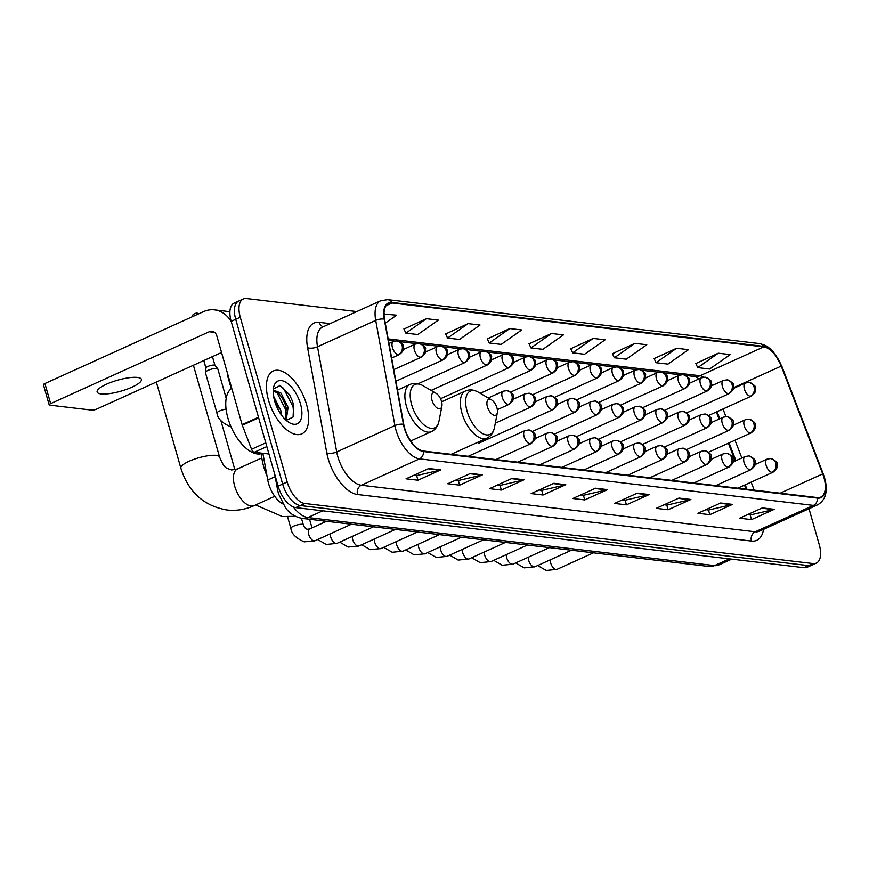 <?xml version="1.0" encoding="UTF-8"?>
<svg xmlns="http://www.w3.org/2000/svg" width="869" height="869" viewBox="0 0 869 869"><rect width="100%" height="100%" fill="white"/><g stroke="black" fill="none" stroke-linecap="round" stroke-linejoin="round"><path stroke-width="1.3" d="M746.047 489.149L744.505 485.152M735.217 460.994L728.374 443.212M719.087 419.064L716.36 411.993M282.903 503.933A21.573 10.721 -114.4 0 1 267.75 480.025L262.873 453.292M356.779 311.58L246.459 298.545A21.573 10.721 65.6 0 0 243.277 298.99L234.174 303.107A21.573 10.721 65.6 0 0 231.176 321.356L278.102 486.119A21.573 10.721 65.6 0 0 295.742 507.626L804.031 567.674A21.573 10.721 65.6 0 0 807.214 567.229L811.755 565.176A21.573 10.721 65.6 0 1 808.572 565.61A21.573 10.721 65.6 0 0 811.755 565.176L816.306 563.112A21.573 10.721 65.6 0 0 819.315 544.874L809.017 508.745M243.277 298.99A21.573 10.721 65.6 0 0 240.268 317.228L287.204 482.002A21.573 10.721 65.6 0 0 304.834 503.499L300.294 505.562L808.572 565.61L300.294 505.562A21.573 10.721 65.6 0 1 282.653 484.055A21.573 10.721 65.6 0 0 300.294 505.562L295.742 507.626M240.268 317.228L235.716 319.292L282.653 484.055L235.716 319.292A21.573 10.721 65.6 0 1 238.725 301.054A21.573 10.721 65.6 0 0 235.716 319.292L231.176 321.356M306.616 404.682A34.521 17.152 65.6 0 0 273.311 370.987A34.521 17.152 65.6 0 0 268.499 400.174A34.521 17.152 65.6 0 0 301.804 433.87A34.521 17.152 65.6 0 0 306.616 404.682A34.521 17.152 65.6 0 0 273.311 370.987A34.521 17.152 65.6 0 0 268.499 400.174A34.521 17.152 65.6 0 0 301.804 433.87A34.521 17.152 65.6 0 0 306.616 404.682M823.964 477.646A23.018 11.438 -114.4 0 1 820.76 497.101A23.018 11.438 -114.4 0 1 817.371 497.579L423.442 451.033A23.018 11.438 -114.4 0 1 403.77 424.398L384.565 319.216A23.018 11.438 -114.4 0 1 388.639 303.455A23.018 11.438 -114.4 0 1 392.028 302.988L763.688 346.894A23.018 11.438 -114.4 0 1 781.242 366.088L822.715 473.898A23.018 11.438 -114.4 0 1 823.964 477.646M824.29 477.678A23.582 11.721 65.6 0 0 822.997 473.844L781.535 366.034A23.582 11.721 65.6 0 0 763.536 346.362L391.876 302.455A23.582 11.721 65.6 0 0 384.228 319.086L403.422 424.268A23.582 11.721 65.6 0 0 423.594 451.565L817.523 498.111A23.582 11.721 65.6 0 0 824.29 477.678M428.786 468.5L406.051 478.808L417.967 480.209L440.702 469.912L428.786 468.5M413.981 475.213L416.762 475.539L439.888 470.183A5.757 4.78 -83.3 0 0 440.702 469.912M416.631 475.528L417.967 480.209M470.487 473.431L447.752 483.729L459.658 485.141L482.393 474.832L470.487 473.431M455.671 480.144L458.463 480.47L481.589 475.115A5.757 4.78 -83.3 0 0 482.393 474.832M458.321 480.448L459.658 485.141M512.178 478.352L489.443 488.66L501.359 490.062L524.094 479.764L512.178 478.352M497.372 485.065L500.153 485.391L523.279 480.036A5.757 4.78 -83.3 0 0 524.094 479.764M500.023 485.38L501.359 490.062M553.879 483.283L531.144 493.581L543.049 494.993L565.784 484.685L553.879 483.283M539.062 489.997L541.854 490.322L564.969 484.967A5.757 4.78 -83.3 0 0 565.784 484.685M541.713 490.312L543.049 494.993M762.352 507.909L739.617 518.217L751.533 519.619L774.268 509.321L762.352 507.909M747.536 514.622L750.327 514.959L773.453 509.592A5.757 4.78 -83.3 0 0 774.268 509.321M750.197 514.937L751.533 519.619M720.651 502.988L697.916 513.286L709.832 514.698L732.567 504.389L720.651 502.988M705.845 509.701L708.637 510.027L731.752 504.672A5.757 4.78 -83.3 0 0 732.567 504.389M708.496 510.016L709.832 514.698M678.961 498.056L656.225 508.365L668.142 509.766L690.877 499.469L678.961 498.056M664.144 504.77L666.936 505.106L690.062 499.74A5.757 4.78 -83.3 0 0 690.877 499.469M666.805 505.085L668.142 509.766M637.27 493.136L614.524 503.433L626.44 504.846L649.176 494.537L637.27 493.136M622.454 499.849L625.245 500.175L648.361 494.819A5.757 4.78 -83.3 0 0 649.176 494.537M625.104 500.164L626.44 504.846M595.569 488.204L572.834 498.513L584.75 499.914L607.485 489.616L595.569 488.204M580.764 494.917L583.544 495.254L606.671 489.888A5.757 4.78 -83.3 0 0 607.485 489.616M583.414 495.232L584.75 499.914M304.834 503.499L813.123 563.557A21.573 10.721 65.6 0 0 816.306 563.112M468.109 323.637L447.568 338.063L459.484 339.475L480.014 325.039L468.109 323.637L445.656 333.978M426.407 318.706L405.877 333.142L417.783 334.543L438.324 320.118L426.407 318.706L403.966 329.047M385.282 323.159L396.633 315.186L384.044 314.089M593.19 338.41L572.649 352.847L584.565 354.248L605.106 339.822L593.19 338.41L570.748 348.751M634.891 343.342L614.35 357.767L626.267 359.179L646.797 344.743L634.891 343.342L612.439 353.683M676.582 348.263L656.041 362.699L667.957 364.1L688.498 349.675L676.582 348.263L654.14 358.604M718.283 353.194L697.742 367.62L709.647 369.032L730.188 354.595L718.283 353.194L695.83 363.535M509.799 328.558L489.258 342.994L501.174 344.396L521.715 329.97L509.799 328.558L487.357 338.899M551.5 333.49L530.959 347.915L542.875 349.327L563.405 334.891L551.5 333.49L529.047 343.831M530.959 347.915L528.982 343.689M572.649 352.847L570.683 348.61M614.35 357.767L612.373 353.542M656.041 362.699L654.075 358.473M697.742 367.62L695.765 363.394M489.258 342.994L487.292 338.758M447.568 338.063L445.601 333.837M405.877 333.142L403.9 328.906M384.717 313.785L384.044 314.252M487.411 406.757A8.625 4.291 65.6 0 0 492.777 414.719A8.625 4.291 65.6 0 0 497.34 412.742A8.625 4.291 65.6 0 0 496.938 407.876A8.625 4.291 65.6 0 0 491.496 399.859A8.625 4.291 65.6 0 0 487.411 406.757M431.98 400.207A8.625 4.291 65.6 0 0 437.335 408.169A8.625 4.291 65.6 0 0 441.897 406.192A8.625 4.291 65.6 0 0 441.506 401.326A8.625 4.291 65.6 0 0 436.064 393.309A8.625 4.291 65.6 0 0 431.98 400.207M261.395 453.661A39.55 19.661 65.6 0 0 263.709 466.707A39.55 19.661 65.6 0 0 267.011 475.962M231.263 388.704L227.406 375.147A6.474 1.619 -15.9 0 1 227.385 374.973A6.474 1.619 -15.9 0 1 227.776 374.343M226.07 409.114A6.474 1.619 -15.9 0 0 219.618 410.95A6.474 1.619 -15.9 0 0 216.968 413.144L205.399 372.551A6.474 1.619 -15.9 0 1 205.388 372.377A6.474 1.619 -15.9 0 1 208.049 370.357A6.474 1.619 -15.9 0 1 217.771 368.847A6.474 1.619 -15.9 0 1 217.847 369.01L226.201 398.306M205.986 368.043A4.671 1.162 -15.9 0 1 205.975 367.913A4.671 1.162 -15.9 0 1 207.897 366.457A4.671 1.162 -15.9 0 1 214.176 365.089A4.671 1.162 -15.9 0 1 214.915 365.371A4.671 1.162 -15.9 0 1 214.98 365.48M101.076 393.929A23.018 5.735 164.1 0 0 126.668 389.323A23.018 5.735 164.1 0 0 141.397 379.384A23.018 5.735 164.1 0 0 137.454 377.439A23.018 5.735 164.1 0 0 111.862 382.045A23.018 5.735 164.1 0 0 97.132 391.984A23.018 5.735 164.1 0 0 101.076 393.929M266.848 446.59L254.291 452.271L268.955 454.009M231.339 321.954A28.764 23.908 -83.3 0 0 214.513 309.885A28.764 23.908 -83.3 0 0 203.509 311.656L44.927 383.533L50.641 403.618L209.233 331.752A7.191 5.974 96.7 0 1 211.982 331.306A7.191 5.974 96.7 0 1 216.815 335.879L242.114 424.659L258.484 417.239M50.641 403.618A3.595 0.902 164.1 0 0 49.175 404.845L43.45 384.75A3.595 0.902 -15.9 0 1 44.927 383.533M49.175 404.845A3.595 0.902 164.1 0 0 49.794 405.15L91.886 410.125A3.595 0.902 164.1 0 0 96.709 409.071L221.552 352.488M254.291 452.271A3.595 1.792 -114.4 0 1 251.554 449.273L242.31 425.245A3.595 1.792 -114.4 0 1 242.114 424.659M231.773 388.345A35.955 17.869 65.6 0 0 227.917 418.119A35.955 17.869 65.6 0 0 262.536 453.249M273.572 396.177L280.828 410.602L281.36 414.915M274.43 400.251L278.982 411.211M273.192 391.637L274.517 390.496L281.035 393.146L288.052 407.333L286.205 420.346M273.681 391.061L279.231 393.972L282.523 398.382L285.195 404.302L286.249 408.158L285.434 419.64M300.5 403.966A23.441 11.655 65.6 0 0 285.934 382.306A23.441 11.655 65.6 0 0 273.55 387.683A23.441 11.655 65.6 0 0 274.615 400.902A23.441 11.655 65.6 0 0 289.41 422.692A23.441 11.655 65.6 0 0 300.5 403.966M286.259 420.39L293.081 417.055L293.668 405.454L292.473 401.217L289.605 394.874L280.166 385.521L273.409 388.943M279.286 385.271L283.511 388.302L293.038 406.638L293.831 414.937M276.603 391.876L285.814 409.907L286.618 415.719M289.551 394.776L292.505 401.293M282.403 398.176L285.26 404.487M275.191 401.456L278.037 407.767M275.18 476.657L267.75 480.025M293.331 506.964A28.764 14.295 65.6 0 0 307.898 517.544L714.524 565.589A28.764 14.295 65.6 0 0 718.772 564.991L709.017 566.469L302.39 518.435A14.382 11.96 96.7 0 0 307.898 517.544L322.747 510.809M729.373 558.854L714.524 565.589A14.382 11.96 96.7 0 1 709.017 566.469M278.525 487.509A14.382 5.605 169.7 0 0 277.635 490.083L274.767 474.409M804.031 567.674L813.123 563.557M278.102 486.119L287.204 482.002M763.558 529.34A35.955 17.869 -114.4 0 1 751.457 541.061L357.539 494.515A7.191 5.974 96.7 0 1 361.308 485.239L755.237 531.785A28.764 14.295 65.6 0 0 759.473 531.198L817.675 504.813A28.764 14.295 -114.4 0 1 813.438 505.41A7.191 5.974 -83.3 0 0 817.523 498.111M357.539 494.515A35.955 17.869 -114.4 0 1 328.145 458.68A35.955 17.869 -114.4 0 1 326.787 452.901L307.583 347.719A35.955 17.869 -114.4 0 1 319.249 322.356L330.155 323.648M337.791 456.573A28.764 14.295 65.6 0 0 361.308 485.239L419.51 458.865A28.764 14.295 -114.4 0 1 394.917 425.571L375.712 320.389A28.764 14.295 -114.4 0 1 380.807 300.696L322.605 327.07A28.764 14.295 65.6 0 0 317.511 346.774L336.716 451.956A28.764 14.295 65.6 0 0 337.791 456.573M817.675 504.813C825.811 500.012 828.135 491.083 824.638 478.048L823.258 473.931A7.191 0.728 159 0 0 822.997 473.844M823.258 473.931L781.785 366.121L773.584 352.217L770.151 348.762C768.424 347.73 768.163 345.753 759.452 343.57A7.191 5.974 96.7 0 1 763.536 346.362M391.876 302.455A7.191 5.974 -83.3 0 0 387.802 299.664L380.807 300.696M384.228 319.086A7.191 2.803 169.7 0 0 375.712 320.389L317.511 346.774A7.191 2.803 -10.3 0 1 307.583 347.719M403.422 424.268A7.191 2.803 169.7 0 0 394.917 425.571L336.716 451.956A7.191 2.803 -10.3 0 1 326.787 452.901M423.594 451.565A7.191 5.974 96.7 0 1 419.51 458.865L813.438 505.41L755.237 531.785A7.191 5.974 96.7 0 0 751.457 541.061M323.29 326.766A7.191 5.974 96.7 0 1 319.249 322.356M392.028 302.988L386.042 305.703M822.715 473.898L780.166 493.179M781.242 366.088L733.534 387.715M754.194 490.116L751.131 482.143M741.844 457.996L735 440.214M725.897 416.544L722.986 408.984M712.526 385.369A23.018 11.438 65.6 0 0 711.559 384.044M704.14 377.2A23.018 11.438 65.6 0 0 700.023 375.756L388.161 338.899M763.688 346.894L700.023 375.756A12.948 10.754 96.7 0 1 695.07 376.549L685.771 375.451M594.917 488.497L606.671 489.888M636.619 493.429L648.361 494.819M678.309 498.35L690.062 499.74M719.999 503.281L731.752 504.672M761.7 508.213L773.453 509.592M553.227 483.577L564.969 484.967M511.526 478.645L523.279 480.036M469.836 473.724L481.589 475.115M428.135 468.793L439.888 470.183M441.637 401.804L465.491 390.985C469.586 389.247 473.866 389.649 478.319 392.191A23.778 11.818 65.6 0 0 467.066 411.189A23.778 11.818 65.6 0 0 481.85 433.153A23.778 11.818 65.6 0 0 494.418 427.711L497.34 412.742M465.491 390.985A25.885 12.861 65.6 0 0 461.884 412.873A25.885 12.861 65.6 0 0 486.868 438.15C490.876 436.216 493.386 432.729 494.418 427.711M274.713 496.308L254.074 505.66A20.139 10.004 -114.4 0 1 251.098 506.073A20.139 10.004 -114.4 0 1 234.641 486.01A20.139 10.004 -114.4 0 1 237.454 468.978L231.61 469.988C225.473 467.555 224.702 469.021 219.575 457.072L193.418 365.241M254.074 505.66C245.33 509.592 236.27 511.037 226.885 509.984C203.704 505.91 188.367 491.952 180.839 468.109A20.139 5.018 -15.9 0 1 193.733 459.408A20.139 5.018 -15.9 0 1 216.12 455.378A20.139 5.018 -15.9 0 1 219.575 457.072M397.513 390.127L410.059 384.435C414.155 382.697 418.434 383.099 422.888 385.64A23.778 11.818 65.6 0 0 411.634 404.639A23.778 11.818 65.6 0 0 426.407 426.603A23.778 11.818 65.6 0 0 438.975 421.161L441.897 406.192M410.059 384.435A25.885 12.861 65.6 0 0 406.453 406.323A25.885 12.861 65.6 0 0 431.437 431.6C435.445 429.666 437.954 426.179 438.975 421.161M771.954 472.367A7.191 3.574 65.6 0 0 773.019 472.225C779.265 467.087 776.756 465.697 777.114 464.328C777.972 462.764 775.898 460.831 770.89 458.528A7.191 5.974 96.7 0 1 775.735 463.101A7.191 5.974 -83.3 0 1 771.954 472.367A7.191 3.574 65.6 0 1 766.078 465.208A7.191 3.574 65.6 0 1 767.077 459.125L770.89 458.528M550.359 559.777A6.474 3.215 65.6 0 0 550.707 563.036A6.474 3.215 65.6 0 0 555.78 569.445A6.474 3.215 65.6 0 0 556.953 569.358L546.188 570.455L537.683 565.523M749.958 469.771A7.191 3.574 65.6 0 0 751.022 469.629C757.268 464.491 754.759 463.101 755.118 461.721C755.976 460.168 753.901 458.235 748.893 455.932A7.191 5.974 96.7 0 1 753.738 460.494A7.191 5.974 -83.3 0 1 749.958 469.771A7.191 3.574 65.6 0 1 744.081 462.601A7.191 3.574 65.6 0 1 745.081 456.529L748.893 455.932M528.363 557.181A6.474 3.215 65.6 0 0 528.71 560.44A6.474 3.215 65.6 0 0 533.772 566.849A6.474 3.215 65.6 0 0 534.956 566.751L524.192 567.848L515.686 562.916M727.961 467.174A7.191 3.574 65.6 0 0 729.015 467.022C735.272 461.884 732.752 460.505 733.11 459.125C733.979 457.561 731.904 455.628 726.897 453.336A7.191 5.974 96.7 0 1 731.731 457.898A7.191 5.974 -83.3 0 1 727.961 467.174A7.191 3.574 65.6 0 1 722.074 460.005A7.191 3.574 65.6 0 1 723.084 453.922L726.897 453.336M506.355 554.574A6.474 3.215 65.6 0 0 506.714 557.844A6.474 3.215 65.6 0 0 511.776 564.253A6.474 3.215 65.6 0 0 512.96 564.155L502.195 565.252L493.679 560.32M705.954 464.578A7.191 3.574 65.6 0 0 707.018 464.426C713.275 459.288 710.755 457.909 711.114 456.529C711.972 454.965 709.897 453.031 704.889 450.739A7.191 5.974 96.7 0 1 709.734 455.302A7.191 5.974 -83.3 0 1 705.954 464.578A7.191 3.574 65.6 0 1 700.077 457.409A7.191 3.574 65.6 0 1 701.087 451.326L704.889 450.739M484.359 551.978A6.474 3.215 65.6 0 0 484.717 555.237A6.474 3.215 65.6 0 0 489.779 561.656A6.474 3.215 65.6 0 0 490.963 561.559L480.199 562.656L471.682 557.724M683.957 461.971A7.191 3.574 65.6 0 0 685.022 461.83C691.268 456.692 688.759 455.302 689.117 453.933C689.975 452.369 687.9 450.435 682.893 448.132A7.191 5.974 96.7 0 1 687.737 452.706A7.191 5.974 -83.3 0 1 683.957 461.971A7.191 3.574 65.6 0 1 678.081 454.813A7.191 3.574 65.6 0 1 679.08 448.73L682.893 448.132M462.362 549.382A6.474 3.215 65.6 0 0 462.71 552.641A6.474 3.215 65.6 0 0 467.783 559.049A6.474 3.215 65.6 0 0 468.956 558.963L458.191 560.06L449.686 555.128M661.961 459.375A7.191 3.574 65.6 0 0 663.025 459.223C669.271 454.096 666.762 452.706 667.12 451.326C667.979 449.762 665.904 447.839 660.896 445.536A7.191 5.974 96.7 0 1 665.741 450.099A7.191 5.974 -83.3 0 1 661.961 459.375A7.191 3.574 65.6 0 1 656.084 452.206A7.191 3.574 65.6 0 1 657.083 446.123L660.896 445.536M440.366 546.775A6.474 3.215 65.6 0 0 440.713 550.044A6.474 3.215 65.6 0 0 445.775 556.453A6.474 3.215 65.6 0 0 446.959 556.356L436.195 557.453L427.689 552.521M639.964 456.779A7.191 3.574 65.6 0 0 641.018 456.627C647.275 451.489 644.755 450.109 645.113 448.73C645.982 447.166 643.907 445.232 638.9 442.94A7.191 5.974 96.7 0 1 643.733 447.502A7.191 5.974 -83.3 0 1 639.964 456.779A7.191 3.574 65.6 0 1 634.077 449.61A7.191 3.574 65.6 0 1 635.087 443.527L638.9 442.94M418.358 544.179A6.474 3.215 65.6 0 0 418.717 547.437A6.474 3.215 65.6 0 0 423.779 553.857A6.474 3.215 65.6 0 0 424.963 553.759L414.198 554.856L405.682 549.925M617.957 454.172A7.191 3.574 65.6 0 0 619.021 454.031C625.278 448.893 622.758 447.502 623.116 446.134C623.975 444.57 621.9 442.636 616.892 440.333A7.191 5.974 96.7 0 1 621.737 444.906A7.191 5.974 -83.3 0 1 617.957 454.172A7.191 3.574 65.6 0 1 612.08 447.014A7.191 3.574 65.6 0 1 613.09 440.931L616.892 440.333M396.362 541.583A6.474 3.215 65.6 0 0 396.72 544.841A6.474 3.215 65.6 0 0 401.782 551.25A6.474 3.215 65.6 0 0 402.966 551.163L392.201 552.26L383.685 547.329M595.96 451.576A7.191 3.574 65.6 0 0 597.025 451.435C603.271 446.297 600.761 444.906 601.12 443.527C601.978 441.973 599.903 440.04 594.896 437.737A7.191 5.974 96.7 0 1 599.74 442.299A7.191 5.974 -83.3 0 1 595.96 451.576A7.191 3.574 65.6 0 1 590.084 444.407A7.191 3.574 65.6 0 1 591.083 438.334L594.896 437.737M374.365 538.986A6.474 3.215 65.6 0 0 374.713 542.245A6.474 3.215 65.6 0 0 379.786 548.654A6.474 3.215 65.6 0 0 380.959 548.556L370.194 549.653L361.689 544.722M573.964 448.98A7.191 3.574 65.6 0 0 575.028 448.828C581.274 443.69 578.765 442.31 579.123 440.931C579.981 439.366 577.907 437.433 572.899 435.141A7.191 5.974 96.7 0 1 577.744 439.703A7.191 5.974 -83.3 0 1 573.964 448.98A7.191 3.574 65.6 0 1 568.087 441.81A7.191 3.574 65.6 0 1 569.086 435.727L572.899 435.141M352.369 536.379A6.474 3.215 65.6 0 0 352.716 539.649A6.474 3.215 65.6 0 0 357.778 546.058A6.474 3.215 65.6 0 0 358.962 545.96L348.197 547.057L339.692 542.126M551.967 446.384A7.191 3.574 65.6 0 0 553.021 446.231C559.278 441.094 556.757 439.714 557.116 438.334C557.985 436.77 555.91 434.837 550.903 432.545A7.191 5.974 96.7 0 1 555.736 437.107A7.191 5.974 -83.3 0 1 551.967 446.384A7.191 3.574 65.6 0 1 546.08 439.214A7.191 3.574 65.6 0 1 547.09 433.131L550.903 432.545M330.361 533.783A6.474 3.215 65.6 0 0 330.72 537.042A6.474 3.215 65.6 0 0 335.782 543.451A6.474 3.215 65.6 0 0 336.966 543.364L326.201 544.461L317.696 539.53M529.96 443.777A7.191 3.574 65.6 0 0 531.024 443.635C537.281 438.497 534.761 437.107 535.119 435.738C535.977 434.174 533.903 432.241 528.895 429.938A7.191 5.974 96.7 0 1 533.74 434.511A7.191 5.974 -83.3 0 1 529.96 443.777A7.191 3.574 65.6 0 1 524.083 436.618A7.191 3.574 65.6 0 1 525.093 430.535L528.895 429.938M287.606 516.87L290.887 528.395A6.474 1.619 -15.9 0 1 295.026 525.604A6.474 1.619 -15.9 0 1 302.227 524.3A6.474 1.619 -15.9 0 1 302.445 524.333A6.474 1.619 -15.9 0 1 303.335 524.854L301.467 518.293M303.335 524.854C304.291 527.353 305.573 528.819 307.159 529.264L309.625 528.971A6.474 3.215 65.6 0 0 308.723 534.446A6.474 3.215 65.6 0 0 313.785 540.855A6.474 3.215 65.6 0 0 314.969 540.768L304.204 541.865C295.862 538.139 291.419 533.642 290.887 528.395M750.121 433.034A7.191 3.574 65.6 0 0 751.185 432.881C757.431 427.744 754.922 426.364 755.28 424.984C756.139 423.42 754.064 421.487 749.056 419.184A7.191 5.974 96.7 0 1 753.901 423.757A7.191 5.974 -83.3 0 1 750.121 433.034A7.191 3.574 65.6 0 1 744.244 425.864A7.191 3.574 65.6 0 1 745.244 419.781L749.056 419.184M728.124 430.427A7.191 3.574 65.6 0 0 729.178 430.285C735.435 425.147 732.915 423.757 733.273 422.388C734.142 420.824 732.067 418.891 727.06 416.588A7.191 5.974 96.7 0 1 731.894 421.161A7.191 5.974 -83.3 0 1 728.124 430.427A7.191 3.574 65.6 0 1 722.237 423.257A7.191 3.574 65.6 0 1 723.247 417.185L727.06 416.588M706.117 427.83A7.191 3.574 65.6 0 0 707.181 427.678C713.438 422.551 710.918 421.161 711.276 419.781C712.135 418.217 710.06 416.294 705.052 413.992A7.191 5.974 96.7 0 1 709.897 418.554A7.191 5.974 -83.3 0 1 706.117 427.83A7.191 3.574 65.6 0 1 700.24 420.661A7.191 3.574 65.6 0 1 701.24 414.578L705.052 413.992M684.12 425.234A7.191 3.574 65.6 0 0 685.185 425.082C691.431 419.944 688.921 418.565 689.28 417.185C690.138 415.621 688.063 413.687 683.056 411.395A7.191 5.974 96.7 0 1 687.9 415.958A7.191 5.974 -83.3 0 1 684.12 425.234A7.191 3.574 65.6 0 1 678.244 418.065A7.191 3.574 65.6 0 1 679.243 411.982L683.056 411.395M662.124 422.627A7.191 3.574 65.6 0 0 663.188 422.486C669.434 417.348 666.925 415.958 667.283 414.589C668.142 413.025 666.067 411.091 661.059 408.788A7.191 5.974 96.7 0 1 665.904 413.362A7.191 5.974 -83.3 0 1 662.124 422.627A7.191 3.574 65.6 0 1 656.247 415.469A7.191 3.574 65.6 0 1 657.246 409.386L661.059 408.788M640.127 420.031A7.191 3.574 65.6 0 0 641.181 419.89C647.438 414.752 644.917 413.362 645.276 411.982C646.145 410.418 644.07 408.495 639.063 406.192A7.191 5.974 96.7 0 1 643.896 410.755A7.191 5.974 -83.3 0 1 640.127 420.031A7.191 3.574 65.6 0 1 634.24 412.862A7.191 3.574 65.6 0 1 635.25 406.79L639.063 406.192M618.12 417.435A7.191 3.574 65.6 0 0 619.184 417.283C625.441 412.145 622.921 410.765 623.279 409.386C624.138 407.822 622.063 405.888 617.055 403.596A7.191 5.974 96.7 0 1 621.9 408.158A7.191 5.974 -83.3 0 1 618.12 417.435A7.191 3.574 65.6 0 1 612.243 410.266A7.191 3.574 65.6 0 1 613.242 404.183L617.055 403.596M596.123 414.839A7.191 3.574 65.6 0 0 597.188 414.687C603.434 409.549 600.924 408.169 601.283 406.79C602.141 405.226 600.066 403.292 595.059 400.989A7.191 5.974 96.7 0 1 599.903 405.562A7.191 5.974 -83.3 0 1 596.123 414.839A7.191 3.574 65.6 0 1 590.247 407.67A7.191 3.574 65.6 0 1 591.246 401.587L595.059 400.989M574.127 412.232A7.191 3.574 65.6 0 0 575.191 412.091C581.437 406.953 578.928 405.562 579.286 404.194C580.144 402.629 578.07 400.696 573.062 398.393A7.191 5.974 96.7 0 1 577.907 402.966A7.191 5.974 -83.3 0 1 574.127 412.232A7.191 3.574 65.6 0 1 568.25 405.063A7.191 3.574 65.6 0 1 569.249 398.99L573.062 398.393M552.13 409.636A7.191 3.574 65.6 0 0 553.184 409.484C559.44 404.357 556.92 402.966 557.279 401.587C558.148 400.022 556.073 398.1 551.065 395.797A7.191 5.974 96.7 0 1 555.899 400.359A7.191 5.974 -83.3 0 1 552.13 409.636A7.191 3.574 65.6 0 1 546.243 402.466A7.191 3.574 65.6 0 1 547.253 396.383L551.065 395.797M530.123 407.04A7.191 3.574 65.6 0 0 531.187 406.888C537.444 401.75 534.924 400.37 535.282 398.99C536.14 397.426 534.066 395.493 529.058 393.201A7.191 5.974 96.7 0 1 533.903 397.763A7.191 5.974 -83.3 0 1 530.123 407.04A7.191 3.574 65.6 0 1 524.246 399.87A7.191 3.574 65.6 0 1 525.256 393.787L529.058 393.201M508.126 404.433A7.191 3.574 65.6 0 0 509.191 404.291C515.436 399.153 512.927 397.763 513.286 396.394C514.144 394.83 512.069 392.897 507.061 390.594A7.191 5.974 96.7 0 1 511.906 395.167A7.191 5.974 -83.3 0 1 508.126 404.433A7.191 3.574 65.6 0 1 502.249 397.274A7.191 3.574 65.6 0 1 503.249 391.191L507.061 390.594M750.284 396.286A7.191 3.574 65.6 0 0 751.348 396.134C757.594 391.007 755.085 389.616 755.443 388.237C756.302 386.672 754.227 384.75 749.219 382.447A7.191 5.974 96.7 0 1 754.064 387.009A7.191 5.974 -83.3 0 1 750.284 396.286A7.191 3.574 65.6 0 1 744.407 389.116A7.191 3.574 65.6 0 1 745.406 383.033L749.219 382.447M728.287 393.69A7.191 3.574 65.6 0 0 729.341 393.538C735.598 388.4 733.078 387.02 733.436 385.64C734.294 384.076 732.23 382.143 727.223 379.851A7.191 5.974 96.7 0 1 732.056 384.413A7.191 5.974 -83.3 0 1 728.287 393.69A7.191 3.574 65.6 0 1 722.4 386.52A7.191 3.574 65.6 0 1 723.41 380.437L727.223 379.851M706.28 391.083A7.191 3.574 65.6 0 0 707.344 390.941C713.601 385.803 711.081 384.413 711.439 383.044C712.298 381.48 710.223 379.547 705.215 377.244A7.191 5.974 96.7 0 1 710.06 381.817A7.191 5.974 -83.3 0 1 706.28 391.083A7.191 3.574 65.6 0 1 700.403 383.924A7.191 3.574 65.6 0 1 701.402 377.841L705.215 377.244M684.283 388.486A7.191 3.574 65.6 0 0 685.348 388.334C691.594 383.207 689.084 381.817 689.443 380.437C690.301 378.873 688.226 376.95 683.219 374.648A7.191 5.974 96.7 0 1 688.063 379.21A7.191 5.974 -83.3 0 1 684.283 388.486A7.191 3.574 65.6 0 1 678.407 381.317A7.191 3.574 65.6 0 1 679.406 375.234L683.219 374.648M662.287 385.89A7.191 3.574 65.6 0 0 663.351 385.738C669.597 380.6 667.088 379.221 667.446 377.841C668.304 376.277 666.23 374.343 661.222 372.051A7.191 5.974 96.7 0 1 666.067 376.614A7.191 5.974 -83.3 0 1 662.287 385.89A7.191 3.574 65.6 0 1 656.41 378.721A7.191 3.574 65.6 0 1 657.409 372.638L661.222 372.051M640.29 383.283A7.191 3.574 65.6 0 0 641.344 383.142C647.601 378.004 645.08 376.614 645.439 375.245C646.297 373.681 644.233 371.747 639.226 369.444A7.191 5.974 96.7 0 1 644.059 374.018A7.191 5.974 -83.3 0 1 640.29 383.283A7.191 3.574 65.6 0 1 634.403 376.125A7.191 3.574 65.6 0 1 635.413 370.042L639.226 369.444M618.283 380.687A7.191 3.574 65.6 0 0 619.347 380.546C625.604 375.408 623.084 374.018 623.442 372.638C624.3 371.085 622.226 369.151 617.218 366.848A7.191 5.974 96.7 0 1 622.063 371.411A7.191 5.974 -83.3 0 1 618.283 380.687A7.191 3.574 65.6 0 1 612.406 373.518A7.191 3.574 65.6 0 1 613.405 367.446L617.218 366.848M596.286 378.091A7.191 3.574 65.6 0 0 597.351 377.939C603.597 372.812 601.087 371.421 601.446 370.042C602.304 368.478 600.229 366.555 595.222 364.252A7.191 5.974 96.7 0 1 600.066 368.814A7.191 5.974 -83.3 0 1 596.286 378.091A7.191 3.574 65.6 0 1 590.409 370.922A7.191 3.574 65.6 0 1 591.409 364.839L595.222 364.252M574.29 375.495A7.191 3.574 65.6 0 0 575.354 375.343C581.6 370.205 579.091 368.825 579.449 367.446C580.307 365.882 578.233 363.948 573.225 361.656A7.191 5.974 96.7 0 1 578.07 366.218A7.191 5.974 -83.3 0 1 574.29 375.495A7.191 3.574 65.6 0 1 568.413 368.326A7.191 3.574 65.6 0 1 569.412 362.243L573.225 361.656M552.293 372.888A7.191 3.574 65.6 0 0 553.347 372.747C559.603 367.609 557.083 366.218 557.442 364.85C558.311 363.285 556.236 361.352 551.228 359.049A7.191 5.974 96.7 0 1 556.062 363.622A7.191 5.974 -83.3 0 1 552.293 372.888A7.191 3.574 65.6 0 1 546.405 365.73A7.191 3.574 65.6 0 1 547.416 359.647L551.228 359.049M530.286 370.292A7.191 3.574 65.6 0 0 531.35 370.14C537.607 365.013 535.087 363.622 535.445 362.243C536.303 360.678 534.229 358.756 529.221 356.453A7.191 5.974 96.7 0 1 534.066 361.015A7.191 5.974 -83.3 0 1 530.286 370.292A7.191 3.574 65.6 0 1 524.409 363.123A7.191 3.574 65.6 0 1 525.408 357.04L529.221 356.453M508.289 367.696A7.191 3.574 65.6 0 0 509.353 367.544C515.599 362.406 513.09 361.026 513.449 359.647C514.307 358.082 512.232 356.149 507.224 353.857A7.191 5.974 96.7 0 1 512.069 358.419A7.191 5.974 -83.3 0 1 508.289 367.696A7.191 3.574 65.6 0 1 502.412 360.526A7.191 3.574 65.6 0 1 503.412 354.443L507.224 353.857M486.292 365.089A7.191 3.574 65.6 0 0 487.357 364.947C493.603 359.809 491.094 358.419 491.452 357.05C492.31 355.486 490.235 353.553 485.228 351.25A7.191 5.974 96.7 0 1 490.073 355.823A7.191 5.974 -83.3 0 1 486.292 365.089A7.191 3.574 65.6 0 1 480.416 357.93A7.191 3.574 65.6 0 1 481.415 351.847L485.228 351.25M464.296 362.492A7.191 3.574 65.6 0 0 465.349 362.351C471.606 357.213 469.086 355.823 469.445 354.443C470.314 352.89 468.239 350.957 463.231 348.654A7.191 5.974 96.7 0 1 468.065 353.216A7.191 5.974 -83.3 0 1 464.296 362.492A7.191 3.574 65.6 0 1 458.408 355.323A7.191 3.574 65.6 0 1 459.419 349.251L463.231 348.654M442.288 359.896A7.191 3.574 65.6 0 0 443.353 359.744C449.61 354.617 447.09 353.227 447.448 351.847C448.306 350.283 446.231 348.35 441.224 346.058A7.191 5.974 96.7 0 1 446.069 350.62A7.191 5.974 -83.3 0 1 442.288 359.896A7.191 3.574 65.6 0 1 436.412 352.727A7.191 3.574 65.6 0 1 437.411 346.644L441.224 346.058M420.292 357.3A7.191 3.574 65.6 0 0 421.356 357.148C427.602 352.01 425.093 350.631 425.452 349.251C426.31 347.687 424.235 345.753 419.227 343.461A7.191 5.974 96.7 0 1 424.072 348.024A7.191 5.974 -83.3 0 1 420.292 357.3A7.191 3.574 65.6 0 1 414.415 350.131A7.191 3.574 65.6 0 1 415.415 344.048L419.227 343.461M195.297 313.448A4.671 3.889 96.7 0 1 197.078 313.155A4.671 3.889 96.7 0 1 198.719 313.828M398.295 354.693A7.191 3.574 65.6 0 0 399.36 354.552C405.606 349.414 403.097 348.024 403.455 346.655C404.313 345.091 402.238 343.157 397.231 340.854A7.191 5.974 96.7 0 1 402.075 345.427A7.191 5.974 -83.3 0 1 398.295 354.693A7.191 3.574 65.6 0 1 392.419 347.535A7.191 3.574 65.6 0 1 393.418 341.452L397.231 340.854M209.233 331.752L214.556 332.382M258.658 417.837L242.31 425.245M251.554 449.273L265.773 442.832M302.39 518.435C295.221 517.098 289.573 513.503 285.423 507.67L278.493 493.755L277.635 490.083M718.772 564.991L731.709 559.136M759.452 343.57L387.802 299.664M699.045 378.906L695.07 376.549M680.546 374.832L663.775 372.855M658.55 372.236L641.778 370.248M636.553 369.64L619.771 367.652M614.557 367.033L597.774 365.056M592.549 364.437L575.778 362.46M570.553 361.841L553.781 359.853M548.556 359.234L531.774 357.257M526.56 356.638L509.777 354.661M504.552 354.041L487.781 352.054M482.556 351.445L465.784 349.457M460.559 348.838L443.777 346.861M438.563 346.242L421.78 344.265M416.555 343.646L399.783 341.658M394.559 341.039L388.41 340.322M746.927 489.247L745.222 484.826M735.924 460.668L729.091 442.897M719.804 418.739L717.077 411.667M295.514 516.338L282.327 516.534L255.605 504.965M234.902 469.825L220.911 420.715M205.942 368.163L203.77 360.548M451.196 454.313L486.868 438.15M491.496 399.859L478.319 392.191M180.839 468.109L156.333 382.045M410.668 441.007L431.437 431.6M436.064 393.309L422.888 385.64M261.83 457.93L237.454 468.978M593.44 552.814L556.953 569.358M737.814 488.172L773.019 472.225M755.085 464.557L767.077 459.125M571.444 550.218L534.956 566.751M715.817 485.575L751.022 469.629M733.088 461.96L745.081 456.529M549.447 547.622L512.96 564.155M693.82 482.979L729.015 467.022M711.092 459.364L723.084 453.922M527.45 545.015L490.963 561.559M671.824 480.383L707.018 464.426M689.084 456.757L701.087 451.326M505.443 542.419L468.956 558.963M649.816 477.776L685.022 461.83M667.088 454.161L679.08 448.73M483.446 539.823L446.959 556.356M627.82 475.18L663.025 459.223M645.091 451.565L657.083 446.123M461.45 537.227L424.963 553.759M605.823 472.584L641.018 456.627M623.095 448.969L635.087 443.527M439.453 534.62L402.966 551.163M583.827 469.977L619.021 454.031M601.087 446.362L613.09 440.931M417.446 532.024L380.959 548.556M561.819 467.381L597.025 451.435M579.091 443.766L591.083 438.334M395.449 529.427L358.962 545.96M539.823 464.785L575.028 448.828M557.094 441.17L569.086 435.727M373.453 526.82L336.966 543.364M517.826 462.189L553.021 446.231M312.004 527.896L309.549 519.271M535.098 438.563L547.09 433.131M323.92 522.497L323.474 520.922M351.456 524.224L314.969 540.768M495.83 459.582L531.024 443.635M326.581 521.291L309.625 528.971M468.185 456.323L525.093 430.535M708.496 452.228L751.185 432.881M733.251 425.213L745.244 419.781M686.499 449.621L729.178 430.285M711.255 422.616L723.247 417.185M664.503 447.024L707.181 427.678M689.247 420.02L701.24 414.578M642.495 444.428L685.185 425.082M667.251 417.424L679.243 411.982M620.499 441.832L663.188 422.486M645.254 414.817L657.246 409.386M598.502 439.225L641.181 419.89M623.258 412.221L635.25 406.79M576.505 436.629L619.184 417.283M601.25 409.625L613.242 404.183M554.498 434.033L597.188 414.687M579.254 407.018L591.246 401.587M532.501 431.426L575.191 412.091M557.257 404.422L569.249 398.99M478.156 443.494L553.184 409.484M535.261 401.826L547.253 396.383M495.308 423.149L531.187 406.888M513.253 399.229L525.256 393.787M497.329 409.657L509.191 404.291M488.269 397.98L503.249 391.191M708.659 415.48L751.348 396.134M733.414 388.476L745.406 383.033M686.662 412.884L729.341 393.538M711.418 385.869L723.41 380.437M664.666 410.287L707.344 390.941M689.41 383.272L701.402 377.841M642.658 407.68L685.348 388.334M667.414 380.676L679.406 375.234M620.662 405.084L663.351 385.738M645.417 378.08L657.409 372.638M598.665 402.488L641.344 383.142M623.421 375.473L635.413 370.042M576.668 399.881L619.347 380.546M601.413 372.877L613.405 367.446M554.661 397.285L597.351 377.939M579.417 370.281L591.409 364.839M532.664 394.689L575.354 375.343M557.42 367.674L569.412 362.243M510.668 392.093L553.347 372.747M535.423 365.078L547.416 359.647M480.242 393.309L531.35 370.14M513.416 362.482L525.408 357.04M440.529 398.741L509.353 367.544M491.419 359.885L503.412 354.443M431.111 390.431L487.357 364.947M469.423 357.278L481.415 351.847M418.174 383.729L465.349 362.351M447.426 354.682L459.419 349.251M395.884 381.263L443.353 359.744M425.419 352.086L437.411 346.644M393.766 369.651L421.356 357.148M227.569 373.605L227.385 374.973M403.422 349.479L415.415 344.048M198.882 313.752L194.786 313.47L192.94 314.817L191.951 316.892M216.968 413.144C217.5 418.391 221.943 422.877 230.274 426.603L231.013 426.766M214.915 365.371L217.771 368.847M203.846 360.516L205.964 367.978M391.647 358.039L399.36 354.552M205.975 367.913L205.388 372.377M212.449 356.616L214.958 365.425M388.986 343.461L393.418 341.452M214.513 309.885L229.894 311.699"/></g></svg>
